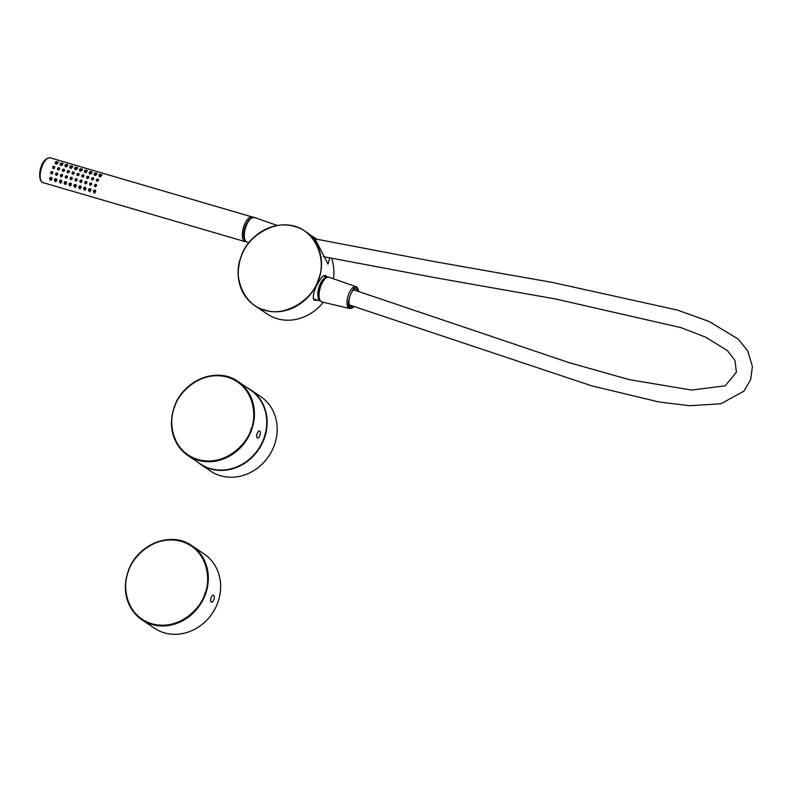 <?xml version="1.0" encoding="UTF-8"?>
<svg xmlns="http://www.w3.org/2000/svg" width="792" height="792" viewBox="0 0 792 792"><rect width="100%" height="100%" fill="white"/><g stroke="black" fill="none" stroke-linecap="round" stroke-linejoin="round"><path stroke-width="1.19" d="M318.334 279.556C327.423 259.33 314.474 230.403 294.634 226.601C276.081 219.206 246.837 235.808 241.085 257.014C232.006 277.24 244.946 306.157 264.785 309.969C283.338 317.364 312.583 300.752 318.334 279.556M329.71 257.915L328.017 264.053L316.246 241.134A44.897 40.105 -55.9 0 0 307.662 232.987L304.969 231.165C284.269 215.889 249.619 229.888 240.926 256.984C234.788 277.477 239.362 293.664 254.658 305.544A44.897 40.105 -55.9 0 0 318.681 279.695A44.897 40.105 -55.9 0 0 304.969 231.165A44.897 40.105 -55.9 0 0 240.956 256.984A44.897 40.105 -55.9 0 0 254.658 305.544L267.092 313.949A44.897 40.105 -55.9 0 0 323.245 302.267M318.186 300.336L314.157 300.188C312.167 296.069 314.008 289.456 319.661 280.358C322.067 276.26 324.255 274.784 326.255 275.923L327.413 277.18M325.542 275.586L326.255 275.923M314.186 300.208A13.474 5.821 106.3 0 0 315.958 299.683M333.442 278.774A44.897 40.105 -55.9 0 0 331.61 258.301M310.999 235.531A44.897 40.105 124.1 0 1 314.602 237.679A44.897 40.105 124.1 0 1 316.76 239.253M174.29 407.167A44.679 39.907 124.1 0 1 237.976 381.506L250.302 389.842A44.679 39.907 124.1 0 1 263.944 438.134A44.679 39.907 124.1 0 1 200.247 463.855L187.912 455.509A44.679 39.907 124.1 0 1 174.27 407.227M128.205 571.388A44.679 39.907 124.1 0 1 191.892 545.728L204.217 554.063A44.679 39.907 124.1 0 1 217.869 602.356A44.679 39.907 124.1 0 1 154.163 628.076L141.837 619.73A44.679 39.907 124.1 0 1 128.185 571.438M327.126 277.24A12.345 5.336 106.3 0 0 323.017 279.487A12.345 5.336 106.3 0 0 317.998 291.773A12.345 5.336 106.3 0 0 320.225 300.901M313.048 298.426A12.345 5.336 106.3 0 0 314.206 299.168L320.255 300.94M247.193 387.743A44.897 40.105 124.1 0 1 250.638 389.803A44.897 40.105 124.1 0 1 267.142 421.453A44.897 40.105 124.1 0 1 244.461 463.399A44.897 40.105 124.1 0 1 200.326 464.181A44.897 40.105 124.1 0 1 197.139 461.746M200.326 464.181L210.355 470.963A44.897 40.105 -55.9 0 0 254.489 470.181A44.897 40.105 -55.9 0 0 277.17 428.244A44.897 40.105 -55.9 0 0 260.667 396.584L250.638 389.803M211.009 601.89A3.643 1.574 106.3 0 0 211.415 602.177A3.643 1.574 106.3 0 0 213.781 599.643A3.643 1.574 106.3 0 0 213.86 595.465A3.643 1.574 106.3 0 0 213.454 595.178A3.643 1.574 106.3 0 0 211.088 597.722A3.643 1.574 106.3 0 0 211.009 601.89M259.578 430.977A3.643 1.574 106.3 0 0 259.538 430.957A3.643 1.574 106.3 0 0 257.014 433.966A3.643 1.574 106.3 0 0 257.45 437.946A3.643 1.574 106.3 0 0 257.489 437.966A3.643 1.574 106.3 0 0 260.014 434.957A3.643 1.574 106.3 0 0 259.578 430.977M353.173 306.157A9.256 4 -73.7 0 1 351.024 306.702A9.256 4 -73.7 0 1 350.321 306.306A9.256 4 -73.7 0 1 350.054 295.822A9.256 4 -73.7 0 1 356.222 288.922A9.256 4 -73.7 0 1 356.925 289.318A9.256 4 -73.7 0 1 357.954 291.189M51.401 173.735A1.119 1 124.1 0 1 50.906 172.191A1.119 1 124.1 0 1 52.718 173.042A1.119 1 124.1 0 1 51.401 173.735M51.866 172.428L51.678 172.953L51.866 172.428M62.994 171.329A1.119 1 124.1 0 1 62.499 169.785A1.119 1 124.1 0 1 64.31 170.636A1.119 1 124.1 0 1 62.994 171.329M63.469 170.013L63.212 170.508L63.469 170.013M85.407 183.665A1.119 1 124.1 0 1 84.912 182.12A1.119 1 124.1 0 1 86.734 182.972A1.119 1 124.1 0 1 85.407 183.665M85.882 182.348L85.625 182.843L85.882 182.348M71.349 184.536A1.287 1.158 124.1 0 1 69.112 183.883A1.287 1.158 124.1 0 1 71.349 184.536M70.141 184.467L70.33 183.952L70.141 184.467M77.566 175.576A1.119 1 124.1 0 1 77.072 174.042A1.119 1 124.1 0 1 78.893 174.893A1.119 1 124.1 0 1 77.566 175.576M78.042 174.27L77.854 174.794L78.042 174.27M90.268 185.081A1.119 1 124.1 0 1 89.773 183.536A1.119 1 124.1 0 1 91.585 184.387A1.119 1 124.1 0 1 90.268 185.081M90.743 183.764L90.486 184.259L90.743 183.764M80.556 182.239A1.119 1 124.1 0 1 80.051 180.695A1.119 1 124.1 0 1 81.873 181.546A1.119 1 124.1 0 1 80.556 182.239M81.022 180.932L80.834 181.457L81.022 180.932M61.637 181.705A1.287 1.158 124.1 0 1 59.4 181.051A1.287 1.158 124.1 0 1 61.103 180.22A1.287 1.158 124.1 0 1 61.637 181.705M60.42 181.635L60.677 181.14L60.42 181.635M55.222 181.16A1.287 1.158 124.1 0 1 54.648 179.388A1.287 1.158 124.1 0 1 56.737 180.368A1.287 1.158 124.1 0 1 55.222 181.16M55.559 180.22L55.816 179.725L55.559 180.22M67.855 172.745A1.119 1 124.1 0 1 67.36 171.201A1.119 1 124.1 0 1 69.171 172.052A1.119 1 124.1 0 1 67.855 172.745M68.32 171.438L68.132 171.963L68.32 171.438M87.288 178.418A1.119 1 124.1 0 1 86.793 176.873A1.119 1 124.1 0 1 88.605 177.725A1.119 1 124.1 0 1 87.288 178.418M87.754 177.111L87.566 177.626L87.754 177.111M85.15 172.517A1.287 1.158 124.1 0 1 84.576 170.745A1.287 1.158 124.1 0 1 86.665 171.725A1.287 1.158 124.1 0 1 85.15 172.517M85.486 171.577L85.744 171.082L85.486 171.577M90.011 173.943A1.287 1.158 124.1 0 1 89.437 172.161A1.287 1.158 124.1 0 1 91.526 173.141A1.287 1.158 124.1 0 1 90.011 173.943M90.347 172.993L90.535 172.468L90.347 172.993M95.129 186.496A1.119 1 124.1 0 1 94.634 184.952A1.119 1 124.1 0 1 96.446 185.803A1.119 1 124.1 0 1 95.129 186.496M95.594 185.189L95.406 185.714L95.594 185.189M97.01 181.249A1.119 1 124.1 0 1 96.505 179.705A1.119 1 124.1 0 1 98.327 180.556A1.119 1 124.1 0 1 97.01 181.249M97.475 179.942L97.287 180.467L97.475 179.942M94.872 175.359A1.287 1.158 124.1 0 1 94.297 173.587A1.287 1.158 124.1 0 1 96.386 174.557A1.287 1.158 124.1 0 1 94.872 175.359M95.208 174.418L95.396 173.894L95.208 174.418M75.428 169.686A1.287 1.158 124.1 0 1 74.864 167.914A1.287 1.158 124.1 0 1 76.953 168.894A1.287 1.158 124.1 0 1 75.428 169.686M75.775 168.745L75.963 168.221L75.775 168.745M81.071 187.367A1.287 1.158 124.1 0 1 78.834 186.714A1.287 1.158 124.1 0 1 81.071 187.367M79.853 187.308L80.111 186.813L79.853 187.308M74.656 186.833A1.287 1.158 124.1 0 1 74.092 185.061A1.287 1.158 124.1 0 1 76.181 186.041A1.287 1.158 124.1 0 1 74.656 186.833M75.002 185.892L75.181 185.368L75.002 185.892M72.716 174.161A1.119 1 124.1 0 1 72.211 172.616A1.119 1 124.1 0 1 74.032 173.468A1.119 1 124.1 0 1 72.716 174.161M73.181 172.854L72.993 173.379L73.181 172.854M56.262 175.151A1.119 1 124.1 0 1 55.767 173.606A1.119 1 124.1 0 1 57.578 174.458A1.119 1 124.1 0 1 56.262 175.151M56.727 173.844L56.539 174.369L56.727 173.844M99.723 176.774A1.287 1.158 124.1 0 1 99.158 175.002A1.287 1.158 124.1 0 1 101.247 175.982A1.287 1.158 124.1 0 1 99.723 176.774M100.069 175.834L100.257 175.309L100.069 175.834M70.577 168.27A1.287 1.158 124.1 0 1 70.003 166.488A1.287 1.158 124.1 0 1 72.092 167.468A1.287 1.158 124.1 0 1 70.577 168.27M70.914 167.32L71.102 166.795L70.914 167.32M80.289 171.102A1.287 1.158 124.1 0 1 79.725 169.33A1.287 1.158 124.1 0 1 81.814 170.31A1.287 1.158 124.1 0 1 80.289 171.102M80.626 170.161L80.883 169.666L80.626 170.161M65.974 177.992A1.119 1 124.1 0 1 65.479 176.448A1.119 1 124.1 0 1 67.29 177.299A1.119 1 124.1 0 1 65.974 177.992M66.449 176.675L66.191 177.17L66.449 176.675M75.695 180.823A1.119 1 124.1 0 1 75.2 179.279A1.119 1 124.1 0 1 77.012 180.13A1.119 1 124.1 0 1 75.695 180.823M76.161 179.517L75.973 180.041L76.161 179.517M82.427 177.002A1.119 1 124.1 0 1 81.932 175.458A1.119 1 124.1 0 1 83.744 176.309A1.119 1 124.1 0 1 82.427 177.002M82.903 175.685L82.645 176.18L82.903 175.685M90.783 190.209A1.287 1.158 124.1 0 1 88.546 189.555A1.287 1.158 124.1 0 1 90.783 190.209M89.575 190.139L89.763 189.615L89.575 190.139M64.944 184.001A1.287 1.158 124.1 0 1 64.37 182.219A1.287 1.158 124.1 0 1 66.459 183.2A1.287 1.158 124.1 0 1 64.944 184.001M65.281 183.051L65.469 182.526L65.281 183.051M55.994 164.013A1.287 1.158 124.1 0 1 55.43 162.241A1.287 1.158 124.1 0 1 57.519 163.221A1.287 1.158 124.1 0 1 55.994 164.013M56.341 163.073L56.519 162.548L56.341 163.073M58.133 169.914A1.119 1 124.1 0 1 57.638 168.369A1.119 1 124.1 0 1 59.459 169.221A1.119 1 124.1 0 1 58.133 169.914M58.608 168.597L58.351 169.092L58.608 168.597M92.149 179.834A1.119 1 124.1 0 1 91.654 178.289A1.119 1 124.1 0 1 93.466 179.14A1.119 1 124.1 0 1 92.149 179.834M92.614 178.527L92.426 179.051L92.614 178.527M61.123 176.566A1.119 1 124.1 0 1 60.618 175.022A1.119 1 124.1 0 1 62.439 175.874A1.119 1 124.1 0 1 61.123 176.566M61.588 175.26L61.4 175.784L61.588 175.26M94.099 192.505A1.287 1.158 124.1 0 1 93.525 190.733A1.287 1.158 124.1 0 1 95.614 191.714A1.287 1.158 124.1 0 1 94.099 192.505M94.436 191.565L94.624 191.04L94.436 191.565M60.855 165.429A1.287 1.158 124.1 0 1 60.281 163.657A1.287 1.158 124.1 0 1 62.37 164.637A1.287 1.158 124.1 0 1 60.855 165.429M61.192 164.489L61.449 163.994L61.192 164.489M84.378 189.674A1.287 1.158 124.1 0 1 83.803 187.892A1.287 1.158 124.1 0 1 85.892 188.872A1.287 1.158 124.1 0 1 84.378 189.674M84.714 188.724L84.902 188.199L84.714 188.724M53.282 168.488A1.119 1 124.1 0 1 52.777 166.944A1.119 1 124.1 0 1 54.599 167.795A1.119 1 124.1 0 1 53.282 168.488M53.747 167.181L53.559 167.706L53.747 167.181M65.716 166.855A1.287 1.158 124.1 0 1 65.142 165.073A1.287 1.158 124.1 0 1 67.231 166.053A1.287 1.158 124.1 0 1 65.716 166.855M66.053 165.904L66.241 165.38L66.053 165.904M70.834 179.408A1.119 1 124.1 0 1 70.34 177.863A1.119 1 124.1 0 1 72.151 178.715A1.119 1 124.1 0 1 70.834 179.408M71.3 178.091L71.122 178.616L71.3 178.091M50.361 179.744A1.287 1.158 124.1 0 1 49.797 177.972A1.287 1.158 124.1 0 1 51.886 178.942A1.287 1.158 124.1 0 1 50.361 179.744M50.708 178.804L50.896 178.279L50.708 178.804M237.976 381.506A44.679 39.907 124.1 0 1 251.618 429.799A44.679 39.907 124.1 0 1 187.912 455.509C172.676 443.678 168.112 427.561 174.22 407.177C182.863 380.229 217.335 366.29 237.976 381.506M174.547 407.227C177.329 394.723 199.02 369.468 227.492 377.16C255.559 385.971 256.776 417.909 250.925 429.512C248.144 442.015 226.443 467.27 197.98 459.578C169.914 450.767 168.696 418.829 174.547 407.227M191.892 545.728A44.679 39.907 124.1 0 1 205.544 594.02A44.679 39.907 124.1 0 1 141.837 619.73C126.601 607.9 122.037 591.782 128.146 571.398C136.788 544.441 171.26 530.511 191.892 545.728M128.462 571.438C131.244 558.944 152.945 533.689 181.408 541.372C209.474 550.183 210.692 582.13 204.841 593.733C202.059 606.236 180.368 631.481 151.896 623.799C123.829 614.988 122.611 583.051 128.462 571.438M353.925 306.395L349.965 307.227C344.381 306.831 354.301 281.299 357.281 288.397L358.618 291.397M354.163 306.474L351.787 308.266L349.609 308.504A11.385 4.92 -73.7 0 1 348.638 307.989A11.385 4.92 -73.7 0 1 348.351 294.97A11.385 4.92 -73.7 0 1 355.994 286.645A11.385 4.92 -73.7 0 1 356.756 287.1M320.908 301.396A12.85 5.554 106.3 0 0 322.007 301.97L321.839 301.93C316.265 298.435 318.552 292.149 320.275 285.575C323.522 278.992 326.443 276.22 329.046 277.25L329.205 277.299A12.85 5.554 106.3 0 0 320.968 285.645A12.85 5.554 106.3 0 0 320.908 301.396M247.252 242.174L247.084 242.134C239.827 238.55 245.253 221.869 250.906 218.097L254.45 217.503A12.85 5.554 106.3 0 0 251.628 218.038A12.85 5.554 106.3 0 0 244.362 233.818A12.85 5.554 106.3 0 0 247.252 242.174L248.985 242.59M253.361 217.315L50.233 157.846A12.91 5.574 106.3 0 0 41.531 167.825A12.91 5.574 106.3 0 0 42.303 182.299A12.91 5.574 106.3 0 0 43.006 182.635L245.124 241.619A12.91 5.574 -73.7 0 1 244.431 241.283A12.91 5.574 -73.7 0 1 243.649 226.809A12.91 5.574 -73.7 0 1 252.361 216.83A12.91 5.574 -73.7 0 1 253.064 217.166M317.018 239.313L314.602 237.679M323.235 276.081L327.175 277.23M353.618 289.822L568.745 362.538L629.135 379.596L691.485 390.07L725.224 385.813L736.412 372.151L734.966 360.449L727.313 350.539L705.454 337.065L680.833 327.601L555.895 299.049L435.343 277.735L323.344 256.638M737.817 338.847L709.206 321.512L677.615 310.108L552.44 282.447L430.561 260.924L314.275 238.748M738.421 339.402L747.737 350.915L752.4 366.538L750.687 379.536L743.995 391.1L720.977 403.762L689.594 405.712L659.073 401.999L591.812 385.872L349.47 304.989M358.825 291.466L357.588 287.852L355.994 286.645L329.205 277.299M349.609 308.504L322.007 301.97M277.299 225.472L254.45 217.503M50.233 157.846C40.392 157.776 36.877 178.586 42.045 182.18L43.006 182.635M246.233 241.748L245.124 241.619M51.034 173.527L51.609 174.062M52.282 171.686L52.777 171.923M63.875 169.28L64.597 169.617M85.051 183.457L85.615 183.982M86.298 181.615L86.793 181.843M69.379 185.18L70.439 186.16M78.457 173.537L79.17 173.874M89.912 184.873L90.476 185.397M91.149 183.031L91.644 183.259M80.19 182.031L80.754 182.566M81.437 180.19L81.932 180.428M59.667 182.338L60.717 183.318M54.806 180.922L55.856 181.903M68.736 170.696L69.449 171.032M88.169 176.369L88.882 176.705M86.17 170.171L87.526 170.805M91.021 171.587L92.387 172.22M94.763 186.288L95.337 186.823M96.01 184.447L96.505 184.685M97.891 179.21L98.604 179.536M95.881 173.002L97.248 173.636M76.448 167.33L77.814 167.973M79.101 188.011L80.15 188.991M74.24 186.595L75.289 187.575M73.597 172.112L74.309 172.448M55.895 174.943L56.46 175.477M57.143 173.101L57.638 173.339M100.742 174.418L102.099 175.062M71.587 165.914L72.953 166.548M81.309 168.745L82.665 169.389M65.617 177.784L66.181 178.309M66.855 175.943L67.35 176.17M75.329 180.616L75.903 181.15M76.576 178.774L77.072 179.012M83.309 174.953L84.031 175.289M88.823 190.852L89.872 191.832M64.528 183.764L65.578 184.744M57.014 161.657L58.37 162.301M59.024 167.864L59.737 168.201M93.03 177.784L93.743 178.121M60.756 176.369L61.321 176.893M62.004 174.527L62.499 174.755M93.674 192.268L94.723 193.248M61.875 163.073L63.231 163.716M83.962 189.436L85.011 190.417M54.163 166.449L54.876 166.775M66.736 164.498L68.092 165.132M70.468 179.2L71.042 179.734M71.716 177.358L72.211 177.586M49.946 179.507L50.995 180.487"/></g></svg>
